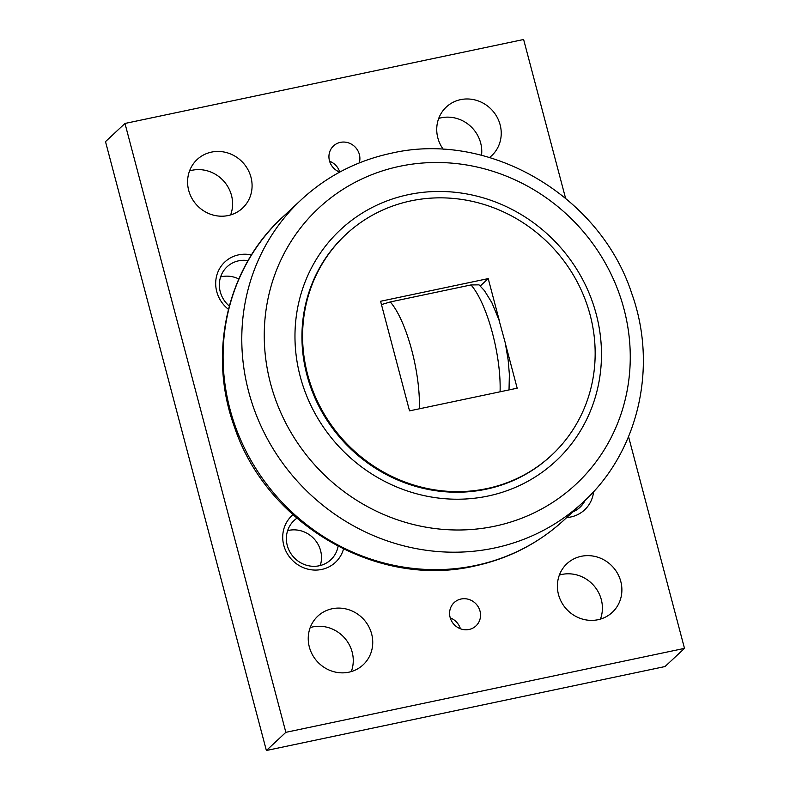 <?xml version="1.0" encoding="UTF-8"?>
<svg xmlns="http://www.w3.org/2000/svg" width="790" height="790" viewBox="0 0 790 790"><rect width="100%" height="100%" fill="white"/><g stroke="black" fill="none" stroke-linecap="round" stroke-linejoin="round"><path stroke-width="1.19" d="M596.223 314.173A158.04 148.974 47 0 0 408.41 194.646A158.04 148.974 47 0 0 300.23 376.514A158.04 148.974 47 0 0 488.042 496.031A158.04 148.974 47 0 0 596.223 314.173M551.785 455.04L551.134 455.642A150.851 142.21 -133 0 1 486.235 489.188A150.851 142.21 -133 0 1 321.382 410.899A150.851 142.21 -133 0 1 345.319 235.035L345.971 234.433A150.851 142.21 47 0 0 322.034 410.296A150.851 142.21 47 0 0 486.887 488.585A150.851 142.21 47 0 0 551.785 455.04A150.851 142.21 47 0 0 575.722 279.176A150.851 142.21 47 0 0 410.869 200.887A150.851 142.21 47 0 0 345.971 234.433M230.631 214.919A33.259 31.353 47 0 0 224.163 181.582A33.259 31.353 47 0 0 191.98 170.285A33.259 31.353 47 0 0 189.561 170.897M211.453 152.114A33.259 31.353 -133 0 1 247.803 169.376A33.259 31.353 -133 0 1 242.52 208.145A33.259 31.353 -133 0 1 228.211 215.542A33.259 31.353 -133 0 1 191.871 198.28A33.259 31.353 -133 0 1 197.144 159.511A33.259 31.353 -133 0 1 211.453 152.114M481.525 155.314A33.259 31.353 47 0 0 441.136 117.809A33.259 31.353 47 0 0 438.707 118.421M443.318 149.419A33.259 31.353 -133 0 1 446.301 107.035A33.259 31.353 -133 0 1 460.61 99.639A33.259 31.353 -133 0 1 496.95 116.9A33.259 31.353 -133 0 1 491.676 155.669A33.259 31.353 -133 0 1 489.504 157.506M351.293 671.579A33.259 31.353 47 0 0 344.815 638.231A33.259 31.353 47 0 0 312.633 626.934A33.259 31.353 47 0 0 310.213 627.546M332.106 608.764A33.259 31.353 -133 0 1 368.456 626.026A33.259 31.353 -133 0 1 363.173 664.795A33.259 31.353 -133 0 1 348.864 672.191A33.259 31.353 -133 0 1 312.524 654.93A33.259 31.353 -133 0 1 317.797 616.161A33.259 31.353 -133 0 1 332.106 608.764M600.439 619.103A33.259 31.353 47 0 0 593.962 585.765A33.259 31.353 47 0 0 561.789 574.458A33.259 31.353 47 0 0 559.369 575.081M581.262 556.298A33.259 31.353 -133 0 1 617.602 573.55A33.259 31.353 -133 0 1 612.329 612.319A33.259 31.353 -133 0 1 598.02 619.716A33.259 31.353 -133 0 1 561.68 602.464A33.259 31.353 -133 0 1 566.953 563.685A33.259 31.353 -133 0 1 581.262 556.298M339.74 172.092A15.968 15.05 47 0 0 329.598 161.239M339.72 172.102A15.968 15.05 -133 0 1 333.518 145.913A15.968 15.05 -133 0 1 340.391 142.368A15.968 15.05 -133 0 1 355.52 147.434A15.968 15.05 -133 0 1 359.233 162.938M460.402 628.761A15.968 15.05 47 0 0 450.251 617.889M461.044 599.018A15.968 15.05 -133 0 1 478.483 607.303A15.968 15.05 -133 0 1 475.955 625.917A15.968 15.05 -133 0 1 469.082 629.462A15.968 15.05 -133 0 1 451.643 621.177A15.968 15.05 -133 0 1 454.171 602.573A15.968 15.05 -133 0 1 461.044 599.018M238.807 278.979A26.89 25.349 47 0 0 220.617 276.925M229.278 306.016A26.89 25.349 -133 0 1 220.242 291.757A26.89 25.349 -133 0 1 227.076 266.793A26.89 25.349 -133 0 1 248.08 260.611M228.409 309.315A31.926 30.099 -133 0 1 216.746 291.599A31.926 30.099 -133 0 1 251.487 254.933M320.236 565.551A26.89 25.349 47 0 0 320.612 550.719A26.89 25.349 47 0 0 287.649 530.623M338.1 546.305A26.89 25.349 -133 0 1 330.783 559.804A26.89 25.349 -133 0 1 287.264 545.456A26.89 25.349 -133 0 1 294.107 520.492A26.89 25.349 -133 0 1 296.912 518.24M343.512 549.04A31.926 30.099 -133 0 1 313.561 570.024A31.926 30.099 -133 0 1 283.778 545.298A31.926 30.099 -133 0 1 292.952 514.725M593.616 491.627A31.926 30.099 -133 0 1 566.677 517.549M585.133 500.307A26.89 25.349 -133 0 1 579.939 507.338A26.89 25.349 -133 0 1 572.612 512.009M565.561 198.231L523.622 39.5L124.978 123.457L285.852 732.33L684.495 648.373L628.554 436.663M684.495 648.373L665.022 666.543L266.378 750.5L105.505 141.627L124.978 123.457M285.852 732.33L266.378 750.5M381.461 304.594L390.27 301.948L470.998 284.943L479.017 284.854L484.408 290.592L491.834 302.61L498.905 319.664L505.284 342.949L508.148 359.944L509.372 374.371L509.027 389.914M505.521 344.094L517.174 388.196L409.536 410.869L380.582 301.267L488.22 278.603L480.29 286M488.22 278.603L499.685 321.994M564.583 519.504A206.723 194.873 -133 0 1 475.639 565.472A206.723 194.873 -133 0 1 229.969 409.121A206.723 194.873 -133 0 1 282.543 217.201L301.237 199.761A206.723 194.873 -133 0 0 248.662 391.682A206.723 194.873 -133 0 0 494.343 548.033A206.723 194.873 -133 0 0 583.277 502.065L564.583 519.504C539.037 543.105 509.066 558.609 474.672 566.005C377.334 588.748 266.655 524.363 234.442 426.936C207.503 353.555 226.908 267.869 282.543 217.201M623.981 309.028A188.711 177.888 47 0 0 399.72 166.305A188.711 177.888 47 0 0 270.536 383.466A188.711 177.888 47 0 0 494.807 526.189A188.711 177.888 47 0 0 623.981 309.028M390.27 301.948A71.831 20.836 78.1 0 1 411.758 350.207A71.831 20.836 78.1 0 1 419.352 408.795M470.998 284.943A71.831 20.836 78.1 0 1 492.486 333.202A71.831 20.836 78.1 0 1 500.08 391.8M583.277 502.065C638.527 451.722 658.09 366.817 631.842 293.742C600.173 195.604 488.931 130.389 391.119 153.27C356.734 160.676 326.774 176.17 301.237 199.761"/></g></svg>
